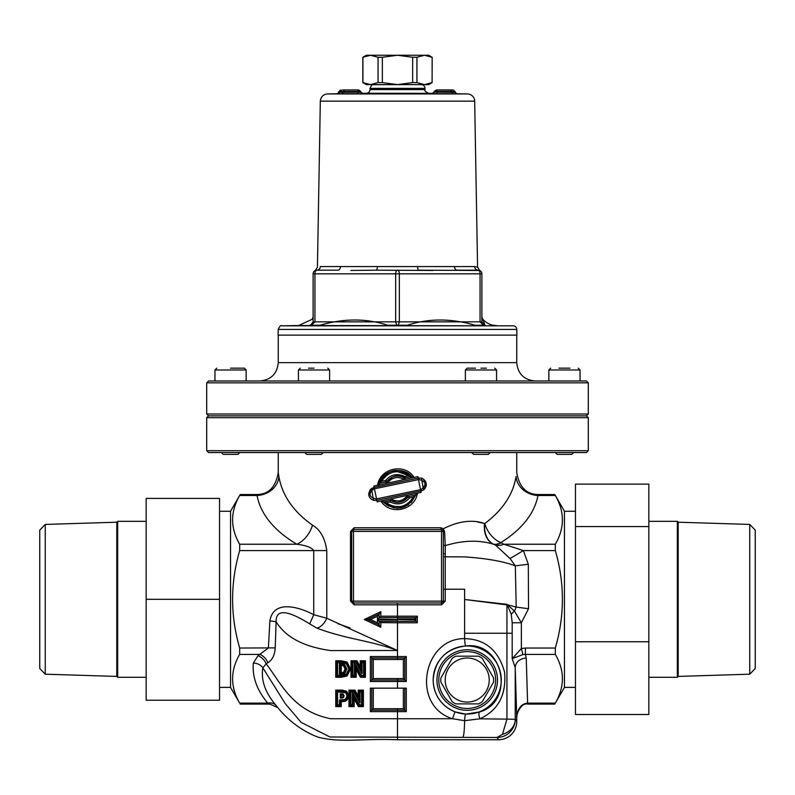 <?xml version="1.0" encoding="UTF-8"?>
<svg xmlns="http://www.w3.org/2000/svg" width="795" height="795" viewBox="0 0 795 795"><rect width="100%" height="100%" fill="white"/><g stroke="black" fill="none" stroke-linecap="round" stroke-linejoin="round"><path stroke-width="1.19" d="M648.839 521.341L677.33 521.341L677.33 677.28L648.839 677.28M45.255 674.19L45.255 524.432L39.75 530.106L39.75 668.516L45.255 674.19L116.805 676.416L117.67 677.28L117.67 521.341L146.161 521.341M117.67 677.28L146.161 677.28M749.745 524.432L749.745 674.19L755.25 668.516L755.25 530.106L749.745 524.432L678.195 522.206L678.195 676.416L677.33 677.28M323.197 452.574L304.853 452.544L306.651 454.372L321.399 454.372L323.197 452.574M314.025 368.155L308.52 368.155M298.433 380.994L298.433 369.983L329.617 369.983L327.788 368.155M456.598 93.74L467.47 93.939A7.334 7.334 0 0 1 474.675 101.144L477.576 267.229L474.685 266.573L320.315 266.573C316.47 267.309 316.47 267.309 320.315 266.573C316.47 267.309 316.47 267.309 320.315 266.573A3.667 3.538 90 0 1 316.778 270.181L337.865 270.181L316.778 270.181A3.667 3.667 0 0 0 313.111 273.848L313.111 321.856L310.666 325.225L319.988 325.225L310.855 325.225M516.81 329.428L516.909 335.122L278.091 335.122L278.19 329.428L516.81 329.428A3.667 3.667 0 0 0 513.202 325.821L281.798 325.821C280.983 324.907 279.78 326.109 278.19 329.428M313.111 316.847L312.206 319.262L298.701 325.533L513.202 325.821M421.41 84.697A3.667 3.667 0 0 1 425.017 88.364L369.983 88.364C371.513 85.005 372.716 83.783 373.59 84.697L416.212 84.608M425.017 88.364L425.017 89.587L369.983 89.587A3.667 3.667 0 0 1 366.376 93.254L433.245 93.333M319.988 325.225C343.917 318.288 366.445 318.278 387.562 325.225L407.438 325.225C428.555 318.288 451.083 318.278 475.012 325.225L483.559 325.225L480.061 321.856L484.334 325.225L475.012 325.225M310.666 325.225L311.441 325.225L310.666 325.225L313.111 321.856L314.939 321.856L314.939 273.848A3.667 1.838 -90 0 1 316.778 270.181A3.667 3.538 -90 0 0 320.315 266.573M310.05 325.225C312.862 318.288 312.862 318.288 310.05 325.225L310.279 324.956M311.441 325.225L314.939 321.856L395.662 321.856L396.725 325.225M496.299 325.533A18.345 18.345 0 0 1 482.803 319.252L481.889 316.847M484.145 325.225L484.95 325.225L481.899 322.144M484.93 325.215L482.794 319.252M398.275 325.225L399.338 321.856L395.662 321.856L395.662 273.848L399.338 273.848A3.667 1.838 -90 0 0 397.5 270.181A3.667 1.838 90 0 0 395.662 273.848L313.111 273.848A3.667 3.667 0 0 1 313.349 272.556A3.667 3.667 0 0 0 313.111 273.848M483.559 325.225L484.334 325.225L481.969 322.591M480.061 321.856L399.338 321.856L399.338 273.848L480.061 273.848L480.061 321.856L481.889 321.866L481.889 273.848A3.667 3.667 0 0 0 478.222 270.181A3.667 1.838 90 0 1 480.061 273.848L481.889 273.848A3.667 3.667 0 0 0 478.222 270.181L457.135 270.181A3.667 2.614 90 0 1 454.521 266.573M350.873 270.449L376.413 270.181A3.667 0.924 90 0 0 377.337 266.573M432.987 270.449L376.413 270.181M417.663 266.573A3.667 0.924 90 0 0 418.587 270.181L479.643 270.469A3.667 3.667 0 0 0 478.222 270.181A3.667 3.667 0 0 1 479.643 270.469M479.246 270.32L479.713 270.499A3.667 3.667 0 0 1 481.651 272.556A3.667 3.667 0 0 0 479.733 270.509L478.222 270.181A3.667 3.538 90 0 1 474.685 266.573M315.386 270.449L315.357 270.469A3.667 3.667 0 0 1 316.778 270.181A3.667 3.667 0 0 0 313.349 272.556A3.667 3.667 0 0 1 315.267 270.509L316.778 270.181M337.865 270.181A3.667 2.614 90 0 0 340.479 266.573M451.798 89.994L453.548 90.034L455.217 92.27L434.189 92.121L431.993 93.581L437.081 93.701L437.012 91.445L451.58 91.445L452.723 93.701L456.837 93.77M456.797 93.77L455.217 92.27M345.199 89.954L358.644 89.964L360.811 91.405L360.811 92.141L339.783 92.27L338.114 93.77L342.277 93.701L343.42 91.445L357.989 91.445L357.919 93.701L362.967 93.581M453.577 90.034L450.407 89.984L451.58 91.445M450.407 89.984L436.356 89.964L449.801 89.954M449.622 89.964L436.316 89.964L434.189 91.405L434.189 92.121M446.432 89.905L445.806 89.964M436.912 89.984L437.012 91.445M340.24 90.153L337.348 93.85M345.378 89.964L343.202 89.994M341.423 90.034L339.783 92.27M348.568 89.905L349.194 89.964M339.783 91.514L343.42 91.475M344.593 89.984L343.42 91.445M358.088 89.984L357.989 91.445M362.927 93.581L360.811 92.141M416.938 57.27L424.51 55.253L428.684 55.253L432.172 57.27L432.083 82.591L424.51 84.608L416.938 82.591L416.938 57.27L412.655 57.27L412.655 82.591L397.5 84.608L382.345 82.591L382.345 57.27L378.062 57.27L378.062 82.591L370.49 84.608L362.828 82.591L362.828 57.27L370.49 55.253L366.316 55.253L362.828 57.27M362.918 82.591L362.918 57.27M382.345 82.591L378.062 82.591M416.938 82.591L412.655 82.591M432.172 57.27L432.083 82.591M382.345 57.27L397.5 55.253L370.49 55.253L378.062 57.27M432.083 57.27L424.51 55.253L397.5 55.253L412.655 57.27M432.172 82.591L428.684 84.608L366.316 84.608L362.828 82.591M586.462 415.855L208.538 415.855L206.7 417.683L588.3 417.683L586.462 415.855L588.3 414.016L206.7 414.016L206.7 382.822L588.3 382.822L588.3 414.016M206.7 417.683L206.7 450.705L588.3 450.705L586.462 452.544L208.538 452.544L206.7 450.705M516.75 335.122L516.75 362.649C517.833 373.789 523.955 379.901 535.095 380.994M588.3 382.822L586.462 380.994L208.538 380.994L206.7 382.822M548.858 380.994L548.858 369.983L580.042 369.983L580.042 380.994M569.955 368.155L558.945 368.155M557.076 454.372L571.824 454.372L573.622 452.574L555.278 452.544L557.076 454.372M475.47 368.155L467.212 368.155L475.47 368.155M465.383 380.994L465.383 369.983L496.567 369.983L496.567 380.994M486.48 368.155L480.975 368.155M473.601 454.372L488.349 454.372L490.147 452.574L471.803 452.544L473.601 454.372M230.55 368.155L244.313 368.155L230.55 368.155M214.958 380.994L214.958 369.983L246.142 369.983L246.142 380.994M223.176 454.372L237.924 454.372L239.722 452.574L221.378 452.544L223.176 454.372M445.2 680.033A22.012 22.012 0 0 0 478.222 699.103A22.012 22.012 0 0 0 478.222 660.973A22.012 22.012 0 0 0 445.2 680.033M493.556 682.12L482.187 701.796A26.414 26.414 0 0 1 478.58 703.883L455.853 703.883A26.414 26.414 0 0 1 452.246 701.796L440.877 682.12A26.414 26.414 0 0 1 440.877 677.946L452.246 658.27A26.414 26.414 0 0 1 455.853 656.183L478.58 656.183A26.414 26.414 0 0 1 482.187 658.27L493.556 677.946A26.414 26.414 0 0 1 493.556 682.12L482.187 701.796M482.187 658.27L493.556 677.946M455.853 656.183L478.58 656.183M438.78 680.033A28.441 28.441 0 0 1 481.432 655.408A28.441 28.441 0 0 1 481.432 704.658A28.441 28.441 0 0 1 438.78 680.033M436.942 680.033A30.27 30.27 0 0 0 482.346 706.248A30.27 30.27 0 0 0 482.346 653.818A30.27 30.27 0 0 0 436.942 680.033M440.877 677.946L452.246 658.27M452.246 701.796L440.877 682.12M478.58 703.883L455.853 703.883M498.594 739.747L397.5 739.747C361.447 738.346 341.144 743.067 318.02 737.164C302.279 731.052 288.883 721.224 277.823 707.669L275.935 705.284C265.192 692.644 260.83 680.162 262.847 667.85L285.176 703.495L301.106 722.377L329.975 736.995L497.074 737.472L498.594 739.747A18.176 18.166 -123.7 0 0 516.75 721.582L516.621 723.341L516.75 721.393L515.23 719.276L506.942 719.127L502.5 734.292L497.074 737.472A18.166 18.156 -33.7 0 0 515.24 719.316M516.73 722.267L516.69 722.774M397.5 739.747L397.5 718.75L452.484 718.74L464.608 720.677L479.862 718.819C498.286 710.342 506.524 694.77 504.567 672.113C498.495 650.29 485.179 639.12 464.618 638.624C422.98 638.156 410.538 705.602 452.484 718.74L455.048 711.893C441.146 705.791 433.832 695.168 433.106 680.033C434.915 660.059 445.766 648.7 465.671 645.947C503.712 641.038 515.428 701.766 479.574 711.972A7.334 2.226 -110.5 0 0 479.862 718.819M502.5 734.292A18.166 15.771 -1.8 0 0 515.23 719.276L515.23 667.681L516.68 715.42M370.351 711.644L371.812 710.173L397.5 710.173L397.5 711.644L406.305 711.644L406.305 688.162L370.351 688.162L370.351 711.644L397.5 711.644L397.5 718.75L330.68 718.75C291.954 710.899 280.953 682.657 266.146 663.835L267.835 662.702C272.248 660.168 274.712 655.229 275.219 647.885L276.103 621.75C275.696 604.518 296.545 615.757 309.682 623.896L316.758 628.04C345.726 639.16 369.983 640.353 397.5 650.489L326.785 618.252L313.727 614.704C300.47 607.559 273.559 598.734 269.903 620.845L268.362 648.034L257.968 655.716L253.327 663.11C252.174 676.992 256.984 690.328 267.766 703.118L277.823 707.669M269.903 620.845L276.103 621.75C285.584 637.222 303.769 646.832 330.66 650.568L397.5 650.489L397.5 622.793L417.315 622.793L415.845 621.322L415.845 617.655L379.135 617.655L377.446 619.126L379.135 617.655M253.327 663.11A11.011 9.53 -0.1 0 1 262.847 667.85L266.146 663.835A11.011 7.88 53.7 0 0 257.968 655.716M516.73 715.917L516.68 715.301M516.68 715.43L516.68 721.304M516.75 717.289L516.75 717.378C517.495 708.663 521.113 703.903 527.602 703.118L526.24 658.151A11.011 9.53 -1.7 0 0 515.23 667.681L512.189 658.628L522.921 654.563L525.396 654.394L525.396 648.034L521.371 648.541L512.189 658.628L512.189 633.247L464.618 633.247L464.618 599.48L506.942 604.896A11.011 5.913 103.6 0 1 507.041 604.349L464.618 599.48L464.618 589.224L445.25 589.224L445.25 556.798L464.618 556.898C486.57 558.368 503.474 561.35 515.329 565.841L516.203 607.102L507.836 604.826A11.011 4.999 -46.2 0 0 507.458 605.402L511.274 614.396L512.189 622.763L521.371 622.763L514.444 611.107L507.041 604.349M479.852 718.819L506.942 719.127L506.942 604.896L507.458 605.402M522.921 654.563L521.371 648.541L521.371 622.763L528.526 608.702L516.203 607.102L514.444 611.107A11.011 5.784 -29.3 0 0 511.274 614.396M219.539 511.255L230.55 511.255L230.55 687.377L239.673 703.118C230.252 686.87 230.252 670.632 239.673 654.394L239.673 648.034C230.252 615.549 230.252 583.073 239.673 550.587L239.673 544.237L296.793 544.237A22.012 14.509 120.4 0 0 312.495 525.167C293.266 511.513 282.076 495.275 278.896 476.444L278.25 472.508L278.896 476.444A22.012 18.991 169.7 0 1 257.004 495.504C260.76 514.335 274.027 530.583 296.793 544.237C305.956 545.34 311.6 547.457 313.727 550.587L326.785 550.587C324.986 538.066 320.226 529.599 312.495 525.167M278.25 452.544L278.25 472.508C275.786 487.285 268.442 494.629 256.238 494.53L257.004 495.504L239.673 495.504C230.252 511.751 230.252 527.989 239.673 544.237M493.516 544.187L493.516 544.187A22.012 12.65 113.9 0 0 500.85 542.637A22.012 14.837 58.2 0 1 484.751 523.567A22.012 15.91 -76.8 0 0 493.516 544.187M528.526 608.702L528.317 564.231L523.358 550.587L503.891 544.237A22.012 15.075 -57.1 0 1 495.533 545.122L493.735 544.297A22.012 12.73 114.2 0 0 501.148 542.766L500.85 542.637C522.047 529.241 534.439 513.53 537.996 495.504A22.012 18.991 10.3 0 1 516.104 476.444C516.949 471.226 516.949 471.226 516.104 476.444C513.093 494.47 502.639 510.171 484.751 523.567L484.453 523.488A22.012 15.85 -76.8 0 0 493.188 544.128C478.58 539.805 462.601 540.312 445.26 545.648L444.594 531.676L443.322 528.735L440.867 527.761L354.133 527.761L350.525 531.428L350.525 601.149L354.133 604.816L441.583 604.816L445.25 601.149L445.25 589.224L443.362 589.224L443.362 601.149L441.533 602.978L353.467 602.978L353.467 601.149L351.638 601.149A1.838 1.838 0 0 0 353.467 602.978A1.838 0.666 -90 0 1 354.133 604.816M477.547 521.997L484.453 523.488C472.3 519.314 458.586 521.063 443.322 528.735A1.838 0.537 132.8 0 0 442.775 530.086M555.327 495.504C564.748 511.751 564.748 527.989 555.327 544.237L555.327 550.587C564.748 583.073 564.748 615.549 555.327 648.034L555.327 654.394C564.748 670.632 564.748 686.87 555.327 703.118L564.45 687.377L564.45 511.255L554.791 494.53L555.327 495.504L537.996 495.504L538.762 494.53C526.558 494.629 519.215 487.285 516.75 472.518L516.75 452.544M495.533 545.122L510.052 558.557L515.329 565.841L528.317 564.231M555.327 550.587L523.358 550.587L510.052 558.557M326.785 550.587L326.785 618.252A11.011 5.813 -57.7 0 1 316.758 628.04M309.682 623.896L313.727 614.704L313.727 550.587L239.673 550.587M275.219 647.885L239.673 648.034M267.835 662.702A11.011 7.692 55.6 0 0 259.836 654.394L239.673 654.394M275.935 705.284A11.011 8.825 -39.3 0 0 267.766 703.118L239.673 703.118M337.805 623.678L350.038 627.931M479.574 711.972L465.651 714.119L455.048 711.893M433.176 680.033A34.046 34.046 0 0 1 484.234 650.548A34.046 34.046 0 0 1 484.234 709.518A34.046 34.046 0 0 1 433.176 680.033M370.043 619.494L367.35 619.494L379.116 624.979L377.446 622.694L370.5 619.494L377.446 616.294L379.116 614.008L367.35 619.494L369.536 620.507L367.35 619.494L364.289 619.494L380.825 627.305L364.289 619.494L380.825 611.683L379.116 614.008L379.155 617.655L380.825 616.195L380.825 611.683M371.494 499.389L369.923 497.869M368.651 493.665L373.879 487.504L371.484 488.537L373.551 500.353L376.621 500.423L421.121 490.962L423.516 489.929L421.449 478.113L418.379 478.043L373.879 487.504L373.859 486.073L377.178 501.864L380.904 501.059C390.017 515.786 415.02 510.44 417.415 493.198L407.398 495.355C402.906 501.287 397.411 502.47 390.921 498.902L390.544 500.462L396.794 502.42L390.544 500.462L383.319 502.003C396.695 511.97 407.467 509.684 415.636 495.156L411.134 502.579M408.63 504.736L400.551 508.065L408.62 504.736M386.549 504.855L394.399 508.055L386.549 504.845M413.43 497.143C406.195 507.578 397.122 509.476 386.211 502.857L390.206 502.023C397.639 505.411 404.039 504.07 409.425 497.978L413.43 497.143L417.415 493.198L421.141 492.403L417.822 476.612L418.935 479.484C426.2 481.442 426.925 484.791 421.102 489.531L376.065 498.992C368.8 497.024 368.075 493.675 373.898 488.935L418.935 479.484M378.798 485.447L379.354 483.34L386.022 481.919A1.471 1.471 0 0 0 386.897 481.363C391.677 475.887 397.381 474.675 403.989 477.725A1.471 1.471 0 0 0 405.013 477.884L411.681 476.463C398.305 466.496 387.533 468.782 379.364 483.32L377.585 485.268L373.859 486.073M394.171 474.943L404.784 476.473C397.361 473.055 390.951 474.396 385.575 480.488L381.57 481.323C388.805 470.898 397.878 468.99 408.789 475.609L414.096 477.407L377.585 485.268C380 468.036 404.973 462.68 414.096 477.407L417.822 476.612M379.135 621.322L377.446 619.861L379.135 621.322L415.845 621.322L417.315 622.793L417.315 616.195L380.825 616.195M352.861 662.603L354.391 662.603L354.391 675.452L352.861 675.452L352.861 662.603L351.927 661.688L351.927 676.366L355.295 676.366L355.295 666.14L356.2 669.688L360.413 677.28L365.422 677.28L365.422 660.774L364.498 661.688L361.139 661.688L361.139 670.096L361.139 661.688L360.215 660.774L360.215 666.568L361.139 670.096L356.448 661.688L351.927 661.688L350.993 660.774L350.993 677.28L356.2 677.28L356.2 669.688M352.374 704.797L350.843 704.797L350.843 691.958L352.374 691.958L352.374 704.797L353.268 705.721L353.268 695.486L358.933 705.721L362.48 705.721L362.48 691.044L363.394 690.13L358.187 690.13L358.187 695.923L354.948 690.13L348.975 690.13L348.975 706.636L354.173 706.636L353.268 705.721L349.909 705.721L348.975 706.636M337.547 675.452L337.547 662.603L336.643 661.688L336.643 676.366L341.234 676.366L346.58 675.203L349.74 669.042L346.62 662.841L349.74 669.042L348.846 669.042L346.093 674.428L337.547 675.452L335.748 677.28L341.234 677.28L347.057 675.969L350.635 669.042L347.107 662.066L341.184 660.774L335.758 660.774L336.643 661.688L342.238 661.708M339.405 699.997L339.405 704.797L337.547 704.797L337.547 691.958L345.696 692.763L347.027 695.665L346.024 698.527L344.523 699.58L339.405 699.997L341.254 701.836L345.209 701.269L347.316 699.799L348.836 695.665L347.932 695.665L346.193 692.008L342.347 691.044L336.643 691.044L336.643 705.721L340.33 705.721L340.33 700.912L344.861 700.425L346.67 699.163L347.932 695.665L346.67 699.163L344.682 700.494M340.856 694.303L340.856 693.777L343.152 694.075L340.33 693.777L343.221 695.764L342.864 696.927L340.33 698.179L340.33 693.777M343.152 694.075L344.146 695.764L343.152 694.075L342.784 694.919M344.146 695.764L343.51 697.583L344.146 695.764L343.221 695.764M342.864 696.927L343.51 697.583L340.976 698.179M342.257 698.119L342.228 697.195M373.282 678.562L373.282 659.482L403.373 659.482L403.373 678.562L373.282 678.562L371.812 680.033L404.834 680.033L404.834 658.021L371.812 658.021L371.812 680.033L370.351 681.504L397.5 681.504L397.5 688.162M440.867 527.761A1.838 0.666 90 0 0 441.533 529.599L441.533 531.428L443.362 531.428A1.838 1.838 0 0 0 441.533 529.599L353.467 529.599A1.838 1.838 0 0 0 351.638 531.428L351.638 601.149L350.525 601.149M424.252 487.494L425.156 488.299M370.748 490.972L369.844 490.177M370.639 489.233L371.633 490.028M411.244 478.024L410.121 476.801M404.794 476.453L403.989 477.725A1.471 1.471 0 0 0 405.013 477.884L404.794 476.453L408.799 475.609L397.5 471.624M393.058 506.296L400.054 506.663M386.201 502.857L380.904 501.059L407.398 495.355L408.421 496.666C403.472 502.669 397.52 503.931 390.544 500.462L390.206 502.023M382.306 500.761L383.319 502.003C396.695 511.97 407.467 509.684 415.636 495.156L408.421 496.666L404.297 500.522L398.186 502.43L408.421 496.666L409.425 497.978M373.898 488.935L373.879 487.504M376.065 498.992L377.178 501.864M421.102 489.531L421.141 492.403M426.209 485.864L426.209 483.112L423.487 479.057L426.259 485.656M425.146 488.309L423.944 489.611M423.178 490.147L421.121 490.962M392.631 476.97L386.897 481.363L385.575 480.488L386.022 481.919A1.471 1.471 0 0 0 386.897 481.363L388.189 482.237C392.392 477.368 397.391 476.294 403.194 479.007L405.221 479.315L405.013 477.884M386.022 481.919L386.459 483.36L388.189 482.237M381.57 481.323L379.364 483.32C381.371 470.103 403.701 465.84 411.681 476.463M403.194 479.007L403.989 477.725M344.513 661.967L346.62 662.841L341.184 661.688L341.184 660.774M335.758 660.774L335.748 677.28M354.391 675.452L356.2 677.28M352.861 675.452L350.993 677.28M360.215 666.568L356.975 660.774L356.448 661.688L358.883 666.061M356.975 660.774L350.993 660.774M354.391 662.603L355.922 662.603L362.053 673.623L362.053 662.603L363.583 662.603L363.583 675.452L361.496 675.452L354.411 662.603L355.295 666.14L360.96 676.366L360.413 677.28M361.496 675.452L360.96 676.366L364.498 676.366L365.422 677.28M365.422 660.774L360.215 660.774M361.566 691.958L361.566 704.797L359.479 704.797L352.374 691.958L353.904 691.958L360.036 702.979L360.036 691.958L361.566 691.958L362.48 691.044L359.111 691.044L359.111 699.451L354.431 691.044L349.909 691.044L349.909 705.721L350.843 704.797M350.843 691.958L348.975 690.13M353.904 691.958L354.948 690.13M360.036 691.958L358.187 690.13M360.036 702.979L358.187 695.923M354.173 706.636L354.173 699.044L358.386 706.636L363.394 706.636L361.566 704.797M358.386 706.636L358.933 705.721L357.8 703.674M354.173 699.044L352.374 691.958M337.547 691.958L335.748 690.13L335.758 706.636L341.254 706.636L341.254 701.836M337.547 704.797L335.758 706.636M339.405 704.797L341.254 706.636M347.316 699.799L346.024 698.527M342.854 691.054L346.193 692.008L347.753 694.224M348.836 695.665L346.69 691.243L342.337 690.13L335.748 690.13M343.301 673.425L340.33 673.613L340.33 664.421L341.254 665.345L343.48 665.713L345.03 669.012L343.619 672.272L341.254 672.699L339.405 674.538L344.613 673.822L346.888 669.012L344.394 664.113L339.405 663.507L339.405 674.538M345.03 669.012L345.954 669.012L343.937 664.908L345.954 669.012L344.821 672.471M345.269 671.874L345.666 671.02M343.48 665.713L343.937 664.908L340.409 664.491M337.547 662.603L346.143 663.616L348.846 669.042M347.107 662.066L346.143 663.616M350.635 669.042L349.74 669.042L346.58 675.203L346.093 674.428M339.405 663.507L340.33 664.421L340.399 663.507M344.394 664.113L343.937 664.908L345.954 669.012L346.888 669.012M363.583 675.452L364.498 676.366L364.498 661.688L363.583 662.603M362.053 673.623L361.139 670.096L356.448 661.688L355.922 662.603M362.053 662.603L361.139 661.688M359.479 704.797L358.933 705.721M379.155 624.999L380.825 627.305L380.825 622.793L379.165 621.322L379.155 624.999L379.155 621.322M415.845 617.655L417.315 616.195L414.374 619.126L415.845 621.322M369.536 618.47L368.642 618.888M380.676 622.644L397.5 622.793L397.5 619.861L377.446 619.861L377.456 622.704M350.525 531.428L353.467 531.428L353.467 529.599A1.838 0.666 90 0 0 354.133 527.761M445.25 601.149L441.533 601.149L441.583 604.816M443.362 589.224L443.362 531.428L444.594 531.676M443.362 553.588L445.26 553.877L445.26 545.648A1.838 1.113 180 0 1 443.362 544.535M403.373 678.562L406.305 681.504L406.305 656.551L403.373 659.482M406.305 656.551L370.351 656.551L373.282 659.482M406.305 711.644L404.834 710.173L404.834 688.162M371.812 688.162L371.812 710.173L373.282 708.713L373.282 688.162M397.5 708.713L397.5 710.173L404.834 710.173L403.373 708.713L373.282 708.713M239.673 495.504L240.209 494.53L256.238 494.53M564.45 687.377L575.461 687.377M230.55 687.377L219.539 687.377M648.839 526.568L575.461 526.568L575.461 484.115L648.839 484.115L648.839 714.506L575.461 714.506L575.461 641.754L648.839 641.754M575.461 526.568L575.461 641.754M219.539 599.311L219.539 700.216L146.161 700.216L146.161 498.405L219.539 498.405L219.539 599.311L146.161 599.311M116.805 676.416L116.805 522.206L117.67 521.341M467.47 93.939L327.53 93.939C323.197 94.406 320.802 96.811 320.325 101.144L474.675 101.144M451.58 91.475L455.217 91.534M357.989 91.475L360.811 91.405M437.081 93.701L452.723 93.701M434.189 91.405L437.012 91.475M339.783 92.299L338.789 92.349M338.789 91.644L339.783 91.624M342.277 93.701L357.919 93.701M278.25 335.122L278.25 362.649L516.75 362.649M462.829 737.094A18.345 1.789 -89.9 0 0 464.608 720.677A7.334 0.755 -87.2 0 1 465.651 714.119M512.189 622.763L512.189 633.247M555.327 703.118L527.602 703.118L527.602 704.102C520.407 702.164 515.528 717.08 516.75 717.567L516.75 721.393M526.24 658.151L525.396 654.394L555.327 654.394M555.327 544.237L503.891 544.237L501.148 542.766M465.671 645.947A7.334 0.716 -92.8 0 1 464.618 638.624L464.618 633.247M377.446 616.294L377.446 619.126L414.374 619.861M403.373 688.162L403.373 708.713M414.374 619.126L397.5 619.126L397.5 602.978M341.234 675.452L341.234 677.28M341.234 676.366L346.58 675.203L347.057 675.969M363.394 706.636L363.394 690.13M345.696 692.763L346.69 691.243M345.209 701.269L344.523 699.58M342.267 699.997L342.257 701.836M342.347 691.958L342.337 690.13M341.254 697.255L341.254 694.701M344.613 673.822L343.619 672.272M340.399 674.538L340.409 673.544M341.254 672.699L341.254 665.345M349.74 669.042L346.62 662.841L341.184 661.688L341.194 662.603M347.932 695.665L347.027 695.665M441.533 531.428L441.533 601.149L353.467 601.149L353.467 531.428L441.533 531.428M397.5 678.562L397.5 681.504L406.305 681.504M397.5 650.489L397.5 659.482M443.362 556.798L445.25 556.798L445.26 553.877M370.351 656.551L370.351 681.504M555.327 648.034L525.396 648.034M678.195 522.206L677.33 521.341M749.745 674.19L678.195 676.416M298.433 369.983L300.262 368.155M329.617 369.983L329.617 380.994M298.701 325.533L281.798 325.821M378.788 84.608L373.59 84.697M369.983 89.587L369.983 88.364M425.017 89.587C424.053 90.391 425.255 91.614 428.624 93.254M481.889 321.856L484.364 325.225M481.889 273.848A3.667 3.667 0 0 0 481.651 272.556M320.325 101.144L317.424 267.229L315.327 270.479M477.576 267.229L479.673 270.479M449.791 89.954L452.405 90.004M345.209 89.954L342.595 90.004M366.376 93.254L361.755 93.333M338.402 93.74L327.53 93.939M588.3 450.705L588.3 417.683M278.25 362.649C277.167 373.789 271.045 379.901 259.905 380.994M208.538 415.855L206.7 414.016M548.858 369.983L550.687 368.155M580.042 369.983L578.213 368.155M465.383 369.983L467.212 368.155M496.567 369.983L494.738 368.155M214.958 369.983L216.787 368.155M246.142 369.983L244.313 368.155M400.491 502.092L397.54 502.44M404.734 506.882L396.884 508.303M388.606 506.107L383.985 502.698M415.656 495.106L411.144 502.569M371.484 488.537C367.27 493.675 367.956 497.61 373.551 500.353M423.516 489.929C427.63 484.642 426.935 480.707 421.449 478.113M425.991 486.669L423.427 489.998M341.323 661.688L342.079 661.708M344.583 661.977L345.567 662.285M347.733 694.134L346.222 692.028M367.35 619.494L373.133 616.801M353.467 602.978L351.638 601.149M554.791 494.53L538.762 494.53M240.209 704.102L269.714 704.102M527.602 704.102L554.791 704.102M230.55 511.255L240.209 494.53M564.45 511.255L575.461 511.255M45.255 524.432L116.805 522.206"/></g></svg>
